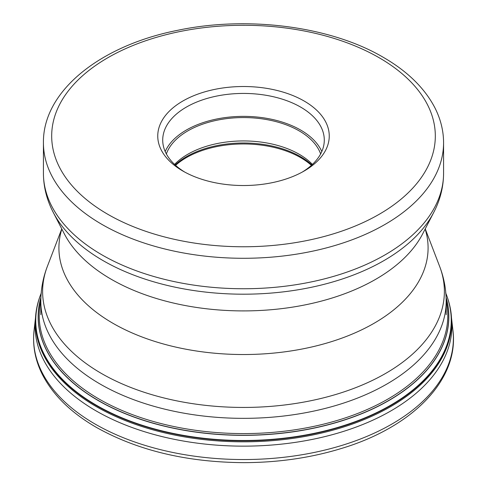 <?xml version="1.0" encoding="UTF-8"?>
<svg xmlns="http://www.w3.org/2000/svg" width="487" height="487" viewBox="0 0 487 487"><rect width="100%" height="100%" fill="white"/><g stroke="black" fill="none" stroke-linecap="round" stroke-linejoin="round"><path stroke-width="0.73" d="M182.868 171.028L182.868 171.028A85.742 49.504 180 0 1 182.868 101.016A85.742 49.504 180 0 1 304.132 101.016A85.742 49.504 180 0 1 304.132 171.028A85.742 49.504 180 0 1 182.868 171.028M184.676 172.039A80.787 46.642 180 0 1 162.713 140.067A80.787 46.642 180 0 1 212.588 96.98A80.787 46.642 180 0 1 300.625 107.091A80.787 46.642 180 0 1 324.287 140.067A80.787 46.642 180 0 1 302.324 172.039M321.804 151.542A80.787 46.642 180 0 0 300.625 130.035A80.787 46.642 0 0 0 222.072 118.043A80.787 46.642 0 0 0 165.196 151.542M166.365 153.935A78.717 45.449 0 0 1 220.83 119.492A78.717 45.449 0 0 1 299.164 130.875A78.717 45.449 180 0 1 320.635 153.935M312.411 164.417A78.717 45.449 180 0 0 299.164 154.251A78.717 45.449 0 0 0 174.59 164.417M445.642 292.827C448.819 300.643 450.7 308.155 451.297 315.351A208.089 120.137 180 0 1 451.449 317.305A208.089 120.137 180 0 1 326.625 431.823A208.089 120.137 180 0 1 96.359 406.639A208.089 120.137 0 0 1 35.551 317.305L35.496 317.956A208.448 120.344 0 0 0 96.103 410.9A208.448 120.344 180 0 0 329.51 435.427A208.448 120.344 180 0 0 451.504 317.956L451.449 317.305M41.358 292.827C38.242 300.412 36.355 307.918 35.703 315.351A208.089 120.137 0 0 0 35.551 317.305M425.242 228.872L439.633 266.389C443.961 277.663 446.147 289.308 446.183 301.325A202.683 117.02 180 0 1 321.067 409.439A202.683 117.02 180 0 1 100.182 384.073A202.683 117.02 0 0 1 40.817 301.325L40.817 314.718M40.817 301.325C40.853 289.308 43.039 277.663 47.367 266.389A200.881 115.979 0 0 0 101.454 373.474A200.881 115.979 180 0 0 340.096 393.149A200.881 115.979 180 0 0 439.633 266.389M425.157 229.036A184.591 106.574 180 0 1 329.054 342.391A184.591 106.574 180 0 1 112.978 323.313A184.591 106.574 0 0 1 61.843 229.036M433.795 212.302A198.574 114.646 0 0 1 103.086 260.618A198.574 114.646 0 0 1 53.205 212.302L64.296 233.79A186.996 107.962 0 0 0 111.273 279.288A186.996 107.962 180 0 0 422.704 233.79L433.795 212.302C440.248 199.84 443.511 186.813 443.578 173.232A200.078 115.516 0 0 1 320.069 279.952A200.078 115.516 0 0 1 102.02 254.908A200.078 115.516 0 0 1 43.422 173.232L43.422 142.77A200.078 115.516 0 0 0 102.02 224.452A200.078 115.516 0 0 0 320.069 249.49A200.078 115.516 0 0 0 443.578 142.77L443.578 173.232M107.864 214.329A191.817 110.744 0 0 0 379.136 214.329A191.817 110.744 0 0 0 379.136 57.716A191.817 110.744 0 0 0 107.864 57.716A191.817 110.744 0 0 0 107.864 214.329M311.85 164.935A80.477 46.46 0 0 0 300.406 156.607A80.477 46.46 0 0 0 175.15 164.935M311.406 165.337A80.787 46.642 0 0 0 300.625 157.624A80.787 46.642 0 0 0 175.594 165.337M41.151 293.326A207.876 120.015 0 0 0 96.511 405.683A207.876 120.015 180 0 0 344.668 425.662A207.876 120.015 180 0 0 445.849 293.326M445.855 293.405A207.748 119.942 180 0 1 344.346 425.413A207.748 119.942 180 0 1 96.603 405.361A207.748 119.942 0 0 1 41.145 293.405M40.89 297.472A205.35 118.56 0 0 0 98.295 400.618A205.35 118.56 180 0 0 337.327 422.247A205.35 118.56 180 0 0 446.11 297.472M446.116 297.63A205.289 118.524 180 0 1 337.107 422.174A205.289 118.524 180 0 1 98.344 400.503A205.289 118.524 0 0 1 40.884 297.63M40.817 300.917A204.284 117.939 0 0 0 99.05 399.042A204.284 117.939 180 0 0 333.327 421.572A204.284 117.939 180 0 0 446.183 300.917M34.072 330.332A209.891 121.178 0 0 0 95.087 424.049A209.891 121.178 180 0 0 330.204 448.722A209.891 121.178 180 0 0 452.928 330.332C459.278 379.738 412.489 427.245 341.15 448.551C310.718 457.835 278.345 462.534 244.03 462.65C186.923 462.285 137.699 450.524 96.347 427.373C70.804 412.574 52.76 394.847 42.205 374.18C35.119 359.936 32.404 345.32 34.072 330.332L35.496 317.92M446.183 301.325L446.183 314.718M61.758 228.872L47.367 266.389M443.578 142.77C443.541 130.851 440.692 119.285 435.037 108.065C424.786 88.25 407.528 71.327 383.263 57.308C330.503 26.243 247.493 15.523 177.524 30.34C100.127 45.626 42.777 91.148 43.422 142.77M53.205 212.302C46.752 199.84 43.489 186.813 43.422 173.232M451.504 317.92L452.928 330.332"/></g></svg>
